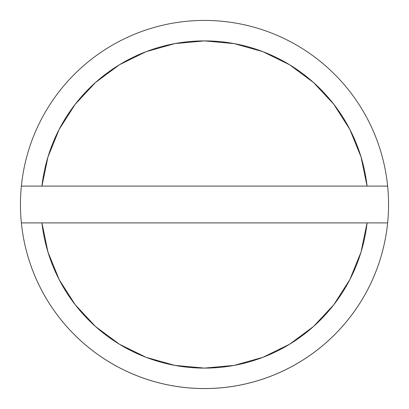 <?xml version="1.0" encoding="UTF-8"?>
<svg xmlns="http://www.w3.org/2000/svg" width="409" height="409" viewBox="0 0 409 409"><rect width="100%" height="100%" fill="white"/><g stroke="black" fill="none" stroke-linecap="round" stroke-linejoin="round"><path stroke-width="0.61" d="M21.37 222.905A184.05 184.05 0 0 1 21.37 186.095L41.938 186.095L47.965 156.933L59.182 129.351L75.21 104.259L95.517 82.485L119.438 64.75L146.177 51.646L174.847 43.61L204.5 40.9L234.153 43.61L262.823 51.646L289.562 64.75L313.483 82.485L333.79 104.259L349.818 129.351L361.035 156.933L367.062 186.095L41.938 186.095A163.6 163.6 0 0 1 367.062 186.095L387.63 186.095A184.05 184.05 0 0 0 21.37 186.095A184.05 184.05 0 0 1 387.63 186.095A184.05 184.05 0 0 1 204.5 388.55A184.05 184.05 0 0 1 21.37 222.905A184.05 184.05 0 0 0 387.63 222.905L367.062 222.905L361.035 252.067L349.818 279.649L333.79 304.741L313.483 326.515L289.562 344.25L262.823 357.354L234.153 365.39L204.5 368.1L174.847 365.39L146.177 357.354L119.438 344.25L95.517 326.515L75.21 304.741L59.182 279.649L47.965 252.067L41.938 222.905L367.062 222.905A163.6 163.6 0 0 1 41.938 222.905L21.37 222.905A184.05 184.05 0 0 1 21.37 186.095L387.63 186.095A184.05 184.05 0 0 1 387.63 222.905L21.37 222.905"/></g></svg>

